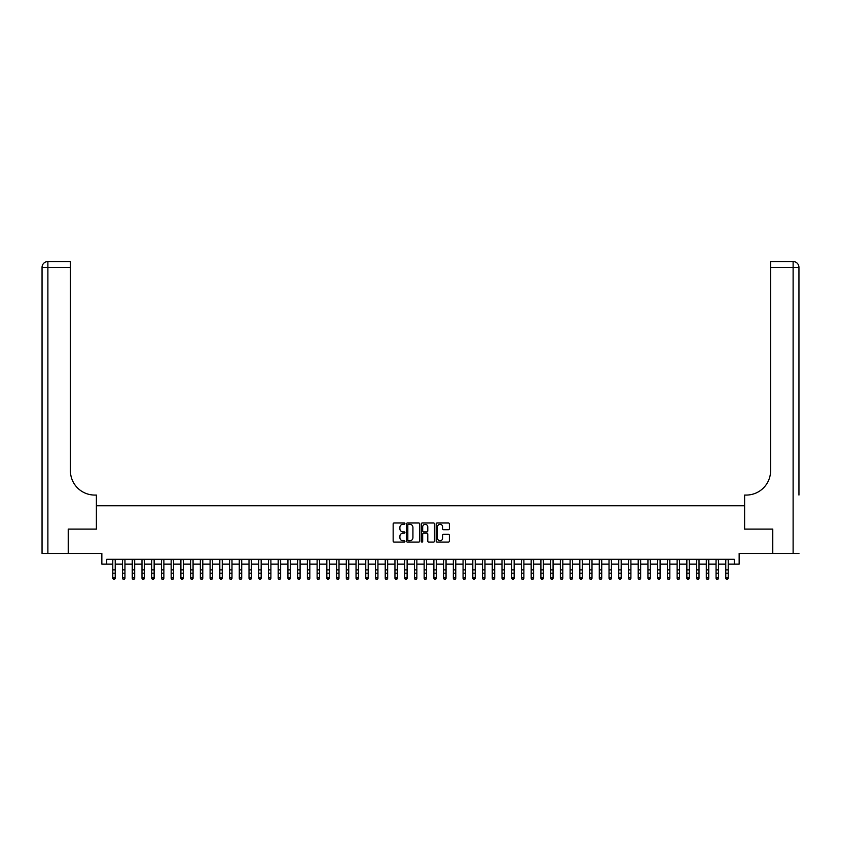 <?xml version="1.0" encoding="UTF-8"?>
<svg xmlns="http://www.w3.org/2000/svg" width="841" height="841" viewBox="0 0 841 841"><rect width="100%" height="100%" fill="white"/><g stroke="black" fill="none" stroke-linecap="round" stroke-linejoin="round"><path stroke-width="1.26" d="M404.931 523.638A0.673 0.673 0 0 0 404.269 522.976L394.114 522.976A0.957 0.957 0 0 0 393.157 523.932L393.157 541.12A0.957 0.957 0 0 0 394.114 542.077L404.269 542.077A0.673 0.673 0 0 0 404.931 541.404A0.673 0.673 0 0 0 404.269 540.742L402.955 540.742A3.059 3.059 0 0 1 399.895 537.683L399.895 536.253A3.059 3.059 0 0 1 402.955 533.194L404.269 533.194A0.673 0.673 0 0 0 404.931 532.521A0.673 0.673 0 0 0 404.269 531.859L402.955 531.859A3.059 3.059 0 0 1 399.895 528.8L399.895 527.37A3.059 3.059 0 0 1 402.955 524.311L404.269 524.311A0.673 0.673 0 0 0 404.931 523.638M448.411 529.704A0.957 0.957 0 0 0 449.367 528.758L449.367 523.932A0.957 0.957 0 0 0 448.411 522.976L437.141 522.976A0.957 0.957 0 0 0 436.185 523.932L436.185 541.12A0.957 0.957 0 0 0 437.141 542.077L448.411 542.077A0.957 0.957 0 0 0 449.367 541.12L449.367 535.297A0.957 0.957 0 0 0 448.411 534.34L443.585 534.34A0.957 0.957 0 0 0 442.629 535.297L442.629 538.187A2.555 2.555 0 0 1 440.074 540.742A2.555 2.555 0 0 1 437.52 538.187L437.52 526.865A2.555 2.555 0 0 1 440.074 524.311A2.555 2.555 0 0 1 442.629 526.865L442.629 528.758A0.957 0.957 0 0 0 443.585 529.704L448.411 529.704M106.702 564.143L106.702 559.286L734.298 559.286L734.298 564.143L739.155 564.143L739.155 553.441L772.48 553.441L772.48 529.115L744.506 529.115L744.506 505.767L96.494 505.767L96.494 529.115L68.52 529.115L68.52 553.441L101.845 553.441L101.845 564.143L112.789 564.143M419.67 523.932A0.957 0.957 0 0 0 418.713 522.976L407.443 522.976A0.957 0.957 0 0 0 406.487 523.932L406.487 541.12A0.957 0.957 0 0 0 407.443 542.077L418.713 542.077A0.957 0.957 0 0 0 419.67 541.12L419.67 523.932M422.287 522.976L433.557 522.976A0.957 0.957 0 0 1 434.513 523.932L434.513 541.12A0.957 0.957 0 0 1 433.557 542.077L428.742 542.077A0.957 0.957 0 0 1 427.785 541.12L427.785 534.151A0.957 0.957 0 0 0 426.829 533.194L423.633 533.194A0.957 0.957 0 0 0 422.676 534.151L422.676 541.404A0.673 0.673 0 0 1 422.003 542.077A0.673 0.673 0 0 1 421.33 541.404L421.33 523.932A0.957 0.957 0 0 1 422.287 522.976M115.217 564.143L122.513 564.143M124.952 564.143L132.247 564.143M134.676 564.143L141.982 564.143M144.41 564.143L151.706 564.143M154.145 564.143L161.44 564.143M163.869 564.143L171.165 564.143M173.603 564.143L180.899 564.143M183.327 564.143L190.623 564.143M193.062 564.143L200.358 564.143M202.786 564.143L210.092 564.143M212.521 564.143L219.816 564.143M222.255 564.143L229.551 564.143M231.979 564.143L239.275 564.143M241.714 564.143L249.01 564.143M251.438 564.143L258.734 564.143M261.173 564.143L268.468 564.143M270.897 564.143L278.203 564.143M280.631 564.143L287.927 564.143M290.366 564.143L297.661 564.143M300.09 564.143L307.385 564.143M309.824 564.143L317.12 564.143M319.548 564.143L326.844 564.143M329.283 564.143L336.579 564.143M339.007 564.143L346.313 564.143M348.742 564.143L356.037 564.143M358.466 564.143L365.772 564.143M368.2 564.143L375.496 564.143M377.935 564.143L385.231 564.143M387.659 564.143L394.955 564.143M397.394 564.143L404.689 564.143M407.118 564.143L414.424 564.143M416.852 564.143L424.148 564.143M426.576 564.143L433.882 564.143M436.311 564.143L443.606 564.143M446.045 564.143L453.341 564.143M455.769 564.143L463.065 564.143M465.504 564.143L472.8 564.143M475.228 564.143L482.534 564.143M484.963 564.143L492.258 564.143M494.687 564.143L501.993 564.143M504.421 564.143L511.717 564.143M514.156 564.143L521.452 564.143M523.88 564.143L531.176 564.143M533.615 564.143L540.91 564.143M543.339 564.143L550.634 564.143M553.073 564.143L560.369 564.143M562.797 564.143L570.103 564.143M572.532 564.143L579.827 564.143M582.266 564.143L589.562 564.143M591.99 564.143L599.286 564.143M601.725 564.143L609.021 564.143M611.449 564.143L618.745 564.143M621.184 564.143L628.479 564.143M630.908 564.143L638.214 564.143M640.642 564.143L647.938 564.143M650.377 564.143L657.673 564.143M660.101 564.143L667.397 564.143M669.835 564.143L677.131 564.143M679.56 564.143L686.855 564.143M689.294 564.143L696.59 564.143M699.018 564.143L706.324 564.143M708.753 564.143L716.048 564.143M718.487 564.143L725.783 564.143M728.211 564.143L734.298 564.143M408.495 524.311A0.673 0.673 0 0 0 407.822 524.984L407.822 540.069A0.673 0.673 0 0 0 408.495 540.742L409.872 540.742A3.059 3.059 0 0 0 412.931 537.683L412.931 527.37A3.059 3.059 0 0 0 409.872 524.311L408.495 524.311M427.785 526.918A2.555 2.555 0 0 0 425.231 524.364A2.555 2.555 0 0 0 422.676 526.918L422.676 530.902A0.957 0.957 0 0 0 423.633 531.859L426.829 531.859A0.957 0.957 0 0 0 427.785 530.902L427.785 526.918M115.217 559.286L115.217 578.387L114.492 579.46L113.514 579.239L114.492 579.46M112.789 559.286L112.789 577.841L115.217 577.841L114.492 579.239M113.514 579.46L112.789 578.387L113.514 579.239M68.226 529.115L96.389 529.115L96.389 495.065L94.739 495.065A24.326 24.326 0 0 1 70.413 470.739L70.413 267.385L47.884 267.385L47.884 553.441L68.226 553.441L68.226 529.115M47.884 553.441L42.05 553.441L42.05 267.385A5.834 5.834 0 0 1 47.884 261.54L70.413 261.54L70.413 267.385M94.739 495.065A24.326 24.326 0 0 1 70.413 470.739M47.884 261.54A5.834 5.834 0 0 0 42.05 267.385L47.884 267.385L47.884 261.54M798.95 553.441L772.774 553.441L772.774 529.115L744.611 529.115L744.611 495.065L746.261 495.065A24.326 24.326 0 0 0 770.587 470.739L770.587 261.54L793.116 261.54A5.834 5.834 0 0 1 798.95 267.385L798.95 495.065M746.261 495.065A24.326 24.326 0 0 0 770.587 470.739M124.952 559.286L124.952 578.387L124.216 579.46L123.249 579.239L124.216 579.46M122.513 559.286L122.513 577.841L124.952 577.841L124.216 579.239M123.249 579.46L122.513 578.387L123.249 579.239M134.676 559.286L134.676 578.387L133.95 579.46L132.973 579.239L133.95 579.46M132.247 559.286L132.247 577.841L134.676 577.841L133.95 579.239M132.973 579.46L132.247 578.387L132.973 579.239M144.41 559.286L144.41 578.387L143.685 579.46L142.707 579.239L143.685 579.46M141.982 559.286L141.982 577.841L144.41 577.841L143.685 579.239M142.707 579.46L141.982 578.387L142.707 579.239M154.145 559.286L154.145 578.387L153.409 579.46L152.442 579.239L153.409 579.46M151.706 559.286L151.706 577.841L154.145 577.841L153.409 579.239M152.442 579.46L151.706 578.387L152.442 579.239M163.869 559.286L163.869 578.387L163.143 579.46L162.166 579.239L163.143 579.46M161.44 559.286L161.44 577.841L163.869 577.841L163.143 579.239M162.166 579.46L161.44 578.387L162.166 579.239M173.603 559.286L173.603 578.387L172.868 579.46L171.9 579.239L172.868 579.46M171.165 559.286L171.165 577.841L173.603 577.841L172.868 579.239M171.9 579.46L171.165 578.387L171.9 579.239M183.327 559.286L183.327 578.387L182.602 579.46L181.624 579.239L182.602 579.46M180.899 559.286L180.899 577.841L183.327 577.841L182.602 579.239M181.624 579.46L180.899 578.387L181.624 579.239M193.062 559.286L193.062 578.387L192.326 579.46L191.359 579.239L192.326 579.46M190.623 559.286L190.623 577.841L193.062 577.841L192.326 579.239M191.359 579.46L190.623 578.387L191.359 579.239M202.786 559.286L202.786 578.387L202.061 579.46L201.083 579.239L202.061 579.46M200.358 559.286L200.358 577.841L202.786 577.841L202.061 579.239M201.083 579.46L200.358 578.387L201.083 579.239M212.521 559.286L212.521 578.387L211.795 579.46L210.818 579.239L211.795 579.46M210.092 559.286L210.092 577.841L212.521 577.841L211.795 579.239M210.818 579.46L210.092 578.387L210.818 579.239M222.255 559.286L222.255 578.387L221.519 579.46L220.552 579.239L221.519 579.46M219.816 559.286L219.816 577.841L222.255 577.841L221.519 579.239M220.552 579.46L219.816 578.387L220.552 579.239M231.979 559.286L231.979 578.387L231.254 579.46L230.276 579.239L231.254 579.46M229.551 559.286L229.551 577.841L231.979 577.841L231.254 579.239M230.276 579.46L229.551 578.387L230.276 579.239M241.714 559.286L241.714 578.387L240.978 579.46L240.011 579.239L240.978 579.46M239.275 559.286L239.275 577.841L241.714 577.841L240.978 579.239M240.011 579.46L239.275 578.387L240.011 579.239M251.438 559.286L251.438 578.387L250.713 579.46L249.735 579.239L250.713 579.46M249.01 559.286L249.01 577.841L251.438 577.841L250.713 579.239M249.735 579.46L249.01 578.387L249.735 579.239M261.173 559.286L261.173 578.387L260.437 579.46L259.47 579.239L260.437 579.46M258.734 559.286L258.734 577.841L261.173 577.841L260.437 579.239M259.47 579.46L258.734 578.387L259.47 579.239M270.897 559.286L270.897 578.387L270.171 579.46L269.194 579.239L270.171 579.46M268.468 559.286L268.468 577.841L270.897 577.841L270.171 579.239M269.194 579.46L268.468 578.387L269.194 579.239M280.631 559.286L280.631 578.387L279.906 579.46L278.928 579.239L279.906 579.46M278.203 559.286L278.203 577.841L280.631 577.841L279.906 579.239M278.928 579.46L278.203 578.387L278.928 579.239M290.366 559.286L290.366 578.387L289.63 579.46L288.663 579.239L289.63 579.46M287.927 559.286L287.927 577.841L290.366 577.841L289.63 579.239M288.663 579.46L287.927 578.387L288.663 579.239M300.09 559.286L300.09 578.387L299.364 579.46L298.387 579.239L299.364 579.46M297.661 559.286L297.661 577.841L300.09 577.841L299.364 579.239M298.387 579.46L297.661 578.387L298.387 579.239M309.824 559.286L309.824 578.387L309.089 579.46L308.121 579.239L309.089 579.46M307.385 559.286L307.385 577.841L309.824 577.841L309.089 579.239M308.121 579.46L307.385 578.387L308.121 579.239M319.548 559.286L319.548 578.387L318.823 579.46L317.845 579.239L318.823 579.46M317.12 559.286L317.12 577.841L319.548 577.841L318.823 579.239M317.845 579.46L317.12 578.387L317.845 579.239M329.283 559.286L329.283 578.387L328.547 579.46L327.58 579.239L328.547 579.46M326.844 559.286L326.844 577.841L329.283 577.841L328.547 579.239M327.58 579.46L326.844 578.387L327.58 579.239M339.007 559.286L339.007 578.387L338.282 579.46L337.304 579.239L338.282 579.46M336.579 559.286L336.579 577.841L339.007 577.841L338.282 579.239M337.304 579.46L336.579 578.387L337.304 579.239M348.742 559.286L348.742 578.387L348.016 579.46L347.039 579.239L348.016 579.46M346.313 559.286L346.313 577.841L348.742 577.841L348.016 579.239M347.039 579.46L346.313 578.387L347.039 579.239M358.466 559.286L358.466 578.387L357.74 579.46L356.773 579.239L357.74 579.46M356.037 559.286L356.037 577.841L358.466 577.841L357.74 579.239M356.773 579.46L356.037 578.387L356.773 579.239M368.2 559.286L368.2 578.387L367.475 579.46L366.497 579.239L367.475 579.46M365.772 559.286L365.772 577.841L368.2 577.841L367.475 579.239M366.497 579.46L365.772 578.387L366.497 579.239M377.935 559.286L377.935 578.387L377.199 579.46L376.232 579.239L377.199 579.46M375.496 559.286L375.496 577.841L377.935 577.841L377.199 579.239M376.232 579.46L375.496 578.387L376.232 579.239M387.659 559.286L387.659 578.387L386.934 579.46L385.956 579.239L386.934 579.46M385.231 559.286L385.231 577.841L387.659 577.841L386.934 579.239M385.956 579.46L385.231 578.387L385.956 579.239M397.394 559.286L397.394 578.387L396.658 579.46L395.69 579.239L396.658 579.46M394.955 559.286L394.955 577.841L397.394 577.841L396.658 579.239M395.69 579.46L394.955 578.387L395.69 579.239M407.118 559.286L407.118 578.387L406.392 579.46L405.415 579.239L406.392 579.46M404.689 559.286L404.689 577.841L407.118 577.841L406.392 579.239M405.415 579.46L404.689 578.387L405.415 579.239M416.852 559.286L416.852 578.387L416.116 579.46L415.149 579.239L416.116 579.46M414.424 559.286L414.424 577.841L416.852 577.841L416.116 579.239M415.149 579.46L414.424 578.387L415.149 579.239M426.576 559.286L426.576 578.387L425.851 579.46L424.884 579.239L425.851 579.46M424.148 559.286L424.148 577.841L426.576 577.841L425.851 579.239M424.884 579.46L424.148 578.387L424.884 579.239M436.311 559.286L436.311 578.387L435.585 579.46L434.608 579.239L435.585 579.46M433.882 559.286L433.882 577.841L436.311 577.841L435.585 579.239M434.608 579.46L433.882 578.387L434.608 579.239M446.045 559.286L446.045 578.387L445.31 579.46L444.342 579.239L445.31 579.46M443.606 559.286L443.606 577.841L446.045 577.841L445.31 579.239M444.342 579.46L443.606 578.387L444.342 579.239M455.769 559.286L455.769 578.387L455.044 579.46L454.066 579.239L455.044 579.46M453.341 559.286L453.341 577.841L455.769 577.841L455.044 579.239M454.066 579.46L453.341 578.387L454.066 579.239M465.504 559.286L465.504 578.387L464.768 579.46L463.801 579.239L464.768 579.46M463.065 559.286L463.065 577.841L465.504 577.841L464.768 579.239M463.801 579.46L463.065 578.387L463.801 579.239M475.228 559.286L475.228 578.387L474.503 579.46L473.525 579.239L474.503 579.46M472.8 559.286L472.8 577.841L475.228 577.841L474.503 579.239M473.525 579.46L472.8 578.387L473.525 579.239M484.963 559.286L484.963 578.387L484.227 579.46L483.26 579.239L484.227 579.46M482.534 559.286L482.534 577.841L484.963 577.841L484.227 579.239M483.26 579.46L482.534 578.387L483.26 579.239M494.687 559.286L494.687 578.387L493.961 579.46L492.984 579.239L493.961 579.46M492.258 559.286L492.258 577.841L494.687 577.841L493.961 579.239M492.984 579.46L492.258 578.387L492.984 579.239M504.421 559.286L504.421 578.387L503.696 579.46L502.718 579.239L503.696 579.46M501.993 559.286L501.993 577.841L504.421 577.841L503.696 579.239M502.718 579.46L501.993 578.387L502.718 579.239M514.156 559.286L514.156 578.387L513.42 579.46L512.453 579.239L513.42 579.46M511.717 559.286L511.717 577.841L514.156 577.841L513.42 579.239M512.453 579.46L511.717 578.387L512.453 579.239M523.88 559.286L523.88 578.387L523.155 579.46L522.177 579.239L523.155 579.46M521.452 559.286L521.452 577.841L523.88 577.841L523.155 579.239M522.177 579.46L521.452 578.387L522.177 579.239M533.615 559.286L533.615 578.387L532.879 579.46L531.911 579.239L532.879 579.46M531.176 559.286L531.176 577.841L533.615 577.841L532.879 579.239M531.911 579.46L531.176 578.387L531.911 579.239M543.339 559.286L543.339 578.387L542.613 579.46L541.636 579.239L542.613 579.46M540.91 559.286L540.91 577.841L543.339 577.841L542.613 579.239M541.636 579.46L540.91 578.387L541.636 579.239M553.073 559.286L553.073 578.387L552.337 579.46L551.37 579.239L552.337 579.46M550.634 559.286L550.634 577.841L553.073 577.841L552.337 579.239M551.37 579.46L550.634 578.387L551.37 579.239M562.797 559.286L562.797 578.387L562.072 579.46L561.094 579.239L562.072 579.46M560.369 559.286L560.369 577.841L562.797 577.841L562.072 579.239M561.094 579.46L560.369 578.387L561.094 579.239M572.532 559.286L572.532 578.387L571.806 579.46L570.829 579.239L571.806 579.46M570.103 559.286L570.103 577.841L572.532 577.841L571.806 579.239M570.829 579.46L570.103 578.387L570.829 579.239M582.266 559.286L582.266 578.387L581.53 579.46L580.563 579.239L581.53 579.46M579.827 559.286L579.827 577.841L582.266 577.841L581.53 579.239M580.563 579.46L579.827 578.387L580.563 579.239M591.99 559.286L591.99 578.387L591.265 579.46L590.287 579.239L591.265 579.46M589.562 559.286L589.562 577.841L591.99 577.841L591.265 579.239M590.287 579.46L589.562 578.387L590.287 579.239M601.725 559.286L601.725 578.387L600.989 579.46L600.022 579.239L600.989 579.46M599.286 559.286L599.286 577.841L601.725 577.841L600.989 579.239M600.022 579.46L599.286 578.387L600.022 579.239M611.449 559.286L611.449 578.387L610.724 579.46L609.746 579.239L610.724 579.46M609.021 559.286L609.021 577.841L611.449 577.841L610.724 579.239M609.746 579.46L609.021 578.387L609.746 579.239M621.184 559.286L621.184 578.387L620.448 579.46L619.481 579.239L620.448 579.46M618.745 559.286L618.745 577.841L621.184 577.841L620.448 579.239M619.481 579.46L618.745 578.387L619.481 579.239M630.908 559.286L630.908 578.387L630.182 579.46L629.205 579.239L630.182 579.46M628.479 559.286L628.479 577.841L630.908 577.841L630.182 579.239M629.205 579.46L628.479 578.387L629.205 579.239M640.642 559.286L640.642 578.387L639.917 579.46L638.939 579.239L639.917 579.46M638.214 559.286L638.214 577.841L640.642 577.841L639.917 579.239M638.939 579.46L638.214 578.387L638.939 579.239M650.377 559.286L650.377 578.387L649.641 579.46L648.674 579.239L649.641 579.46M647.938 559.286L647.938 577.841L650.377 577.841L649.641 579.239M648.674 579.46L647.938 578.387L648.674 579.239M660.101 559.286L660.101 578.387L659.376 579.46L658.398 579.239L659.376 579.46M657.673 559.286L657.673 577.841L660.101 577.841L659.376 579.239M658.398 579.46L657.673 578.387L658.398 579.239M669.835 559.286L669.835 578.387L669.1 579.46L668.132 579.239L669.1 579.46M667.397 559.286L667.397 577.841L669.835 577.841L669.1 579.239M668.132 579.46L667.397 578.387L668.132 579.239M679.56 559.286L679.56 578.387L678.834 579.46L677.857 579.239L678.834 579.46M677.131 559.286L677.131 577.841L679.56 577.841L678.834 579.239M677.857 579.46L677.131 578.387L677.857 579.239M689.294 559.286L689.294 578.387L688.558 579.46L687.591 579.239L688.558 579.46M686.855 559.286L686.855 577.841L689.294 577.841L688.558 579.239M687.591 579.46L686.855 578.387L687.591 579.239M699.018 559.286L699.018 578.387L698.293 579.46L697.315 579.239L698.293 579.46M696.59 559.286L696.59 577.841L699.018 577.841L698.293 579.239M697.315 579.46L696.59 578.387L697.315 579.239M708.753 559.286L708.753 578.387L708.027 579.46L707.05 579.239L708.027 579.46M706.324 559.286L706.324 577.841L708.753 577.841L708.027 579.239M707.05 579.46L706.324 578.387L707.05 579.239M718.487 559.286L718.487 578.387L717.751 579.46L716.784 579.239L717.751 579.46M716.048 559.286L716.048 577.841L718.487 577.841L717.751 579.239M716.784 579.46L716.048 578.387L716.784 579.239M728.211 559.286L728.211 578.387L727.486 579.46L726.508 579.239L727.486 579.46M725.783 559.286L725.783 577.841L728.211 577.841L727.486 579.239M726.508 579.46L725.783 578.387L726.508 579.239M115.217 569.872L112.789 569.872M115.217 573.205L112.789 573.205M115.217 559.601L112.789 559.601M793.116 553.441L793.116 267.385L770.587 267.385M793.116 261.54L793.116 267.385L798.95 267.385M124.952 569.872L122.513 569.872M124.952 573.205L122.513 573.205M124.952 559.601L122.513 559.601M134.676 569.872L132.247 569.872M134.676 573.205L132.247 573.205M134.676 559.601L132.247 559.601M144.41 569.872L141.982 569.872M144.41 573.205L141.982 573.205M144.41 559.601L141.982 559.601M154.145 569.872L151.706 569.872M154.145 573.205L151.706 573.205M154.145 559.601L151.706 559.601M163.869 569.872L161.44 569.872M163.869 573.205L161.44 573.205M163.869 559.601L161.44 559.601M173.603 569.872L171.165 569.872M173.603 573.205L171.165 573.205M173.603 559.601L171.165 559.601M183.327 569.872L180.899 569.872M183.327 573.205L180.899 573.205M183.327 559.601L180.899 559.601M193.062 569.872L190.623 569.872M193.062 573.205L190.623 573.205M193.062 559.601L190.623 559.601M202.786 569.872L200.358 569.872M202.786 573.205L200.358 573.205M202.786 559.601L200.358 559.601M212.521 569.872L210.092 569.872M212.521 573.205L210.092 573.205M212.521 559.601L210.092 559.601M222.255 569.872L219.816 569.872M222.255 573.205L219.816 573.205M222.255 559.601L219.816 559.601M231.979 569.872L229.551 569.872M231.979 573.205L229.551 573.205M231.979 559.601L229.551 559.601M241.714 569.872L239.275 569.872M241.714 573.205L239.275 573.205M241.714 559.601L239.275 559.601M251.438 569.872L249.01 569.872M251.438 573.205L249.01 573.205M251.438 559.601L249.01 559.601M261.173 569.872L258.734 569.872M261.173 573.205L258.734 573.205M261.173 559.601L258.734 559.601M270.897 569.872L268.468 569.872M270.897 573.205L268.468 573.205M270.897 559.601L268.468 559.601M280.631 569.872L278.203 569.872M280.631 573.205L278.203 573.205M280.631 559.601L278.203 559.601M290.366 569.872L287.927 569.872M290.366 573.205L287.927 573.205M290.366 559.601L287.927 559.601M300.09 569.872L297.661 569.872M300.09 573.205L297.661 573.205M300.09 559.601L297.661 559.601M309.824 569.872L307.385 569.872M309.824 573.205L307.385 573.205M309.824 559.601L307.385 559.601M319.548 569.872L317.12 569.872M319.548 573.205L317.12 573.205M319.548 559.601L317.12 559.601M329.283 569.872L326.844 569.872M329.283 573.205L326.844 573.205M329.283 559.601L326.844 559.601M339.007 569.872L336.579 569.872M339.007 573.205L336.579 573.205M339.007 559.601L336.579 559.601M348.742 569.872L346.313 569.872M348.742 573.205L346.313 573.205M348.742 559.601L346.313 559.601M358.466 569.872L356.037 569.872M358.466 573.205L356.037 573.205M358.466 559.601L356.037 559.601M368.2 569.872L365.772 569.872M368.2 573.205L365.772 573.205M368.2 559.601L365.772 559.601M377.935 569.872L375.496 569.872M377.935 573.205L375.496 573.205M377.935 559.601L375.496 559.601M387.659 569.872L385.231 569.872M387.659 573.205L385.231 573.205M387.659 559.601L385.231 559.601M397.394 569.872L394.955 569.872M397.394 573.205L394.955 573.205M397.394 559.601L394.955 559.601M407.118 569.872L404.689 569.872M407.118 573.205L404.689 573.205M407.118 559.601L404.689 559.601M416.852 569.872L414.424 569.872M416.852 573.205L414.424 573.205M416.852 559.601L414.424 559.601M426.576 569.872L424.148 569.872M426.576 573.205L424.148 573.205M426.576 559.601L424.148 559.601M436.311 569.872L433.882 569.872M436.311 573.205L433.882 573.205M436.311 559.601L433.882 559.601M446.045 569.872L443.606 569.872M446.045 573.205L443.606 573.205M446.045 559.601L443.606 559.601M455.769 569.872L453.341 569.872M455.769 573.205L453.341 573.205M455.769 559.601L453.341 559.601M465.504 569.872L463.065 569.872M465.504 573.205L463.065 573.205M465.504 559.601L463.065 559.601M475.228 569.872L472.8 569.872M475.228 573.205L472.8 573.205M475.228 559.601L472.8 559.601M484.963 569.872L482.534 569.872M484.963 573.205L482.534 573.205M484.963 559.601L482.534 559.601M494.687 569.872L492.258 569.872M494.687 573.205L492.258 573.205M494.687 559.601L492.258 559.601M504.421 569.872L501.993 569.872M504.421 573.205L501.993 573.205M504.421 559.601L501.993 559.601M514.156 569.872L511.717 569.872M514.156 573.205L511.717 573.205M514.156 559.601L511.717 559.601M523.88 569.872L521.452 569.872M523.88 573.205L521.452 573.205M523.88 559.601L521.452 559.601M533.615 569.872L531.176 569.872M533.615 573.205L531.176 573.205M533.615 559.601L531.176 559.601M543.339 569.872L540.91 569.872M543.339 573.205L540.91 573.205M543.339 559.601L540.91 559.601M553.073 569.872L550.634 569.872M553.073 573.205L550.634 573.205M553.073 559.601L550.634 559.601M562.797 569.872L560.369 569.872M562.797 573.205L560.369 573.205M562.797 559.601L560.369 559.601M572.532 569.872L570.103 569.872M572.532 573.205L570.103 573.205M572.532 559.601L570.103 559.601M582.266 569.872L579.827 569.872M582.266 573.205L579.827 573.205M582.266 559.601L579.827 559.601M591.99 569.872L589.562 569.872M591.99 573.205L589.562 573.205M591.99 559.601L589.562 559.601M601.725 569.872L599.286 569.872M601.725 573.205L599.286 573.205M601.725 559.601L599.286 559.601M611.449 569.872L609.021 569.872M611.449 573.205L609.021 573.205M611.449 559.601L609.021 559.601M621.184 569.872L618.745 569.872M621.184 573.205L618.745 573.205M621.184 559.601L618.745 559.601M630.908 569.872L628.479 569.872M630.908 573.205L628.479 573.205M630.908 559.601L628.479 559.601M640.642 569.872L638.214 569.872M640.642 573.205L638.214 573.205M640.642 559.601L638.214 559.601M650.377 569.872L647.938 569.872M650.377 573.205L647.938 573.205M650.377 559.601L647.938 559.601M660.101 569.872L657.673 569.872M660.101 573.205L657.673 573.205M660.101 559.601L657.673 559.601M669.835 569.872L667.397 569.872M669.835 573.205L667.397 573.205M669.835 559.601L667.397 559.601M679.56 569.872L677.131 569.872M679.56 573.205L677.131 573.205M679.56 559.601L677.131 559.601M689.294 569.872L686.855 569.872M689.294 573.205L686.855 573.205M689.294 559.601L686.855 559.601M699.018 569.872L696.59 569.872M699.018 573.205L696.59 573.205M699.018 559.601L696.59 559.601M708.753 569.872L706.324 569.872M708.753 573.205L706.324 573.205M708.753 559.601L706.324 559.601M718.487 569.872L716.048 569.872M718.487 573.205L716.048 573.205M718.487 559.601L716.048 559.601M728.211 569.872L725.783 569.872M728.211 573.205L725.783 573.205M728.211 559.601L725.783 559.601"/></g></svg>
